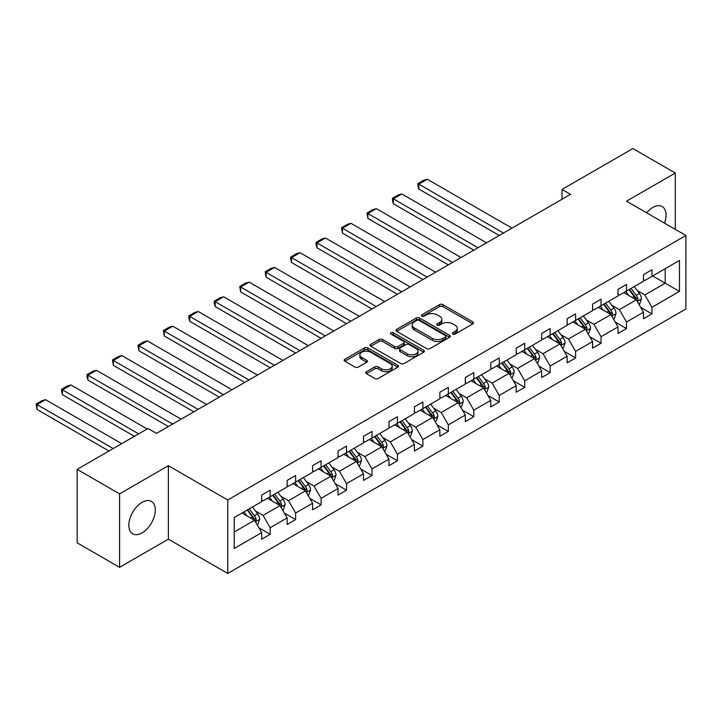 <?xml version="1.0" encoding="UTF-8"?>
<svg xmlns="http://www.w3.org/2000/svg" width="722" height="722" viewBox="0 0 722 722"><rect width="100%" height="100%" fill="white"/><g stroke="black" fill="none" stroke-linecap="round" stroke-linejoin="round"><path stroke-width="1.08" d="M452.802 334.06A1.652 0.948 0 0 0 455.14 334.06L472.829 323.844A2.356 1.363 0 0 0 473.524 322.887A2.356 1.363 0 0 0 472.829 321.922L442.848 304.612A2.356 1.363 0 0 0 439.517 304.612L421.828 314.828A1.652 0.948 0 0 0 421.341 315.505A1.652 0.948 0 0 0 421.828 316.173A1.652 0.948 0 0 0 424.157 316.173L426.449 314.855A7.536 4.35 0 0 1 437.108 314.855L439.608 316.299A7.536 4.35 0 0 1 441.81 319.377A7.536 4.35 0 0 1 439.608 322.454L437.315 323.772A1.652 0.948 0 0 0 436.828 324.449A1.652 0.948 0 0 0 437.315 325.117A1.652 0.948 0 0 0 439.644 325.117L441.936 323.799A7.536 4.35 0 0 1 452.595 323.799L455.095 325.243A7.536 4.35 0 0 1 457.306 328.32A7.536 4.35 0 0 1 455.095 331.398L452.802 332.716A1.652 0.948 0 0 0 452.324 333.393A1.652 0.948 0 0 0 452.802 334.06L452.802 332.716M142.063 532.908A18.718 10.803 120 0 0 154.291 516.411A18.718 10.803 120 0 0 151.421 501.411A18.718 10.803 120 0 0 142.063 502.341A18.718 10.803 120 0 0 129.843 518.829A18.718 10.803 120 0 0 132.713 533.829A18.718 10.803 120 0 0 142.063 532.908M664.511 223.134A18.718 10.803 120 0 0 662.173 206.537A18.718 10.803 120 0 0 652.814 207.467A18.718 10.803 120 0 0 646.623 212.81M366.406 371.731A2.356 1.363 0 0 0 365.711 372.696A2.356 1.363 0 0 0 366.406 373.653L374.817 378.508A2.356 1.363 0 0 0 378.147 378.508L397.795 367.164A2.356 1.363 0 0 0 398.49 366.207A2.356 1.363 0 0 0 397.795 365.242L367.823 347.932A2.356 1.363 0 0 0 364.484 347.932L344.836 359.285A2.356 1.363 0 0 0 344.141 360.242A2.356 1.363 0 0 0 344.836 361.208L354.998 367.074A2.356 1.363 0 0 0 358.329 367.074L366.74 362.209A2.356 1.363 0 0 0 367.426 361.253A2.356 1.363 0 0 0 366.74 360.287L361.695 357.381A6.299 3.637 0 0 1 359.854 354.809A6.299 3.637 0 0 1 363.744 351.452A6.299 3.637 0 0 1 370.612 352.237L390.349 363.635A6.299 3.637 0 0 1 392.19 366.207A6.299 3.637 0 0 1 388.301 369.565A6.299 3.637 0 0 1 381.433 368.78L378.147 366.875A2.356 1.363 0 0 0 374.817 366.875L366.406 371.731L366.406 373.653M168.37 465.699L119.581 493.866L77.164 469.372L77.164 542.845L119.581 567.339L168.37 539.172L227.755 573.467L227.755 499.985L168.37 465.699L168.37 539.172M675.296 229.361L675.296 173.027L626.515 201.194L685.9 235.48L227.755 499.985M675.296 173.027L632.878 148.533L562.032 189.435L562.032 199.236M77.164 469.372L148.01 428.471L156.494 433.371L570.515 194.335L562.032 189.435M426.612 348.609A2.356 1.363 0 0 0 429.942 348.609L449.598 337.264A2.356 1.363 0 0 0 450.284 336.299A2.356 1.363 0 0 0 449.598 335.333L419.617 318.032A2.356 1.363 0 0 0 416.287 318.032L396.631 329.376A2.356 1.363 0 0 0 395.945 330.333A2.356 1.363 0 0 0 396.631 331.299L426.612 348.609M391.55 334.421A1.652 0.948 0 0 1 393.219 334.656L393.219 332.689L423.697 350.287A2.356 1.363 0 0 1 424.392 351.253A2.356 1.363 0 0 1 423.697 352.21L404.04 363.563A2.356 1.363 0 0 1 400.71 363.563L370.738 346.253L370.738 344.331A2.356 1.363 0 0 0 370.043 345.287A2.356 1.363 0 0 0 370.738 346.253M370.738 344.331L379.14 339.475A2.356 1.363 0 0 1 382.479 339.475L394.636 346.488A2.356 1.363 0 0 0 397.966 346.488L403.544 343.266A2.356 1.363 0 0 0 404.239 342.309A2.356 1.363 0 0 0 403.544 341.344L390.891 334.042A1.652 0.948 0 0 1 390.403 333.365A1.652 0.948 0 0 1 391.423 332.49A1.652 0.948 0 0 1 393.219 332.689M119.581 493.866L119.581 567.339M234.208 517.521L261.689 501.655L261.689 495.093L270.181 490.193L270.181 496.754L287.148 486.962L287.148 480.392L295.632 475.5L295.632 482.061L312.599 472.26L312.599 465.699L321.082 460.798L321.082 467.369L338.049 457.567L338.049 451.006L346.533 446.106L346.533 452.667L363.5 442.875L363.5 436.314L371.983 431.413L371.983 437.974L388.959 428.182L388.959 421.612L397.443 416.72L397.443 423.282L414.41 413.48L414.41 406.919L422.893 402.019L422.893 408.589L439.86 398.788L439.86 392.226L448.344 387.326L448.344 393.896L465.311 384.095L465.311 377.534L473.794 372.633L473.794 379.194L490.761 369.402L490.761 362.832L499.245 357.941L499.245 364.502L516.221 354.71L516.221 348.139L524.704 343.248L524.704 349.809L541.671 340.008L541.671 333.447L550.155 328.546L550.155 335.116L567.122 325.315L567.122 318.754L575.605 313.853L575.605 320.415L592.572 310.622L592.572 304.061L601.056 299.161L601.056 305.722L618.023 295.93L618.023 289.36L626.515 284.468L626.515 291.029L643.482 281.228L643.482 274.667L651.966 269.766L651.966 276.336L679.456 260.462L679.456 291.417L651.966 307.292L651.966 313.853L643.482 318.754L643.482 312.193L626.515 321.985L626.515 328.546L618.023 333.447L618.023 326.885L601.056 336.678L601.056 343.248L592.572 348.139L592.572 341.578L575.605 351.379L575.605 357.941L567.122 362.841L567.122 356.271L550.155 366.072L550.155 372.633L541.671 377.534L541.671 370.973L524.704 380.765L524.704 387.326L516.221 392.226L516.221 385.665L499.245 395.457L499.245 402.028L490.761 406.919L490.761 400.358L473.794 410.15L473.794 416.72L465.311 421.621L465.311 415.051L448.344 424.852L448.344 431.413L439.86 436.314L439.86 429.743L422.893 439.545L422.893 446.106L414.41 451.006L414.41 444.445L397.443 454.237L397.443 460.798L388.959 465.699L388.959 459.138L371.983 468.93L371.983 475.5L363.5 480.392L363.5 473.831L346.533 483.632L346.533 490.193L338.049 495.093L338.049 488.523L321.082 498.324L321.082 504.886L312.599 509.786L312.599 503.225L295.632 513.017L295.632 519.578L287.148 524.479L287.148 517.918L270.181 527.71L270.181 534.28L261.689 539.172L261.689 532.61L234.208 548.485L234.208 517.521M227.755 573.467L685.9 308.953L685.9 235.48M267.465 498.324L280.019 505.571L263.052 515.373L255.471 510.996M263.052 515.373L270.181 527.71M280.019 505.571L287.148 517.918M261.689 500.084L263.052 500.869L270.181 496.754M292.915 483.632L305.469 490.879L288.502 500.671L280.921 496.294M288.502 500.671L295.632 513.017M305.469 490.879L312.599 503.225M287.148 485.392L288.502 486.177L295.632 482.061M318.366 468.93L330.92 476.186L313.953 485.978L306.372 481.601M313.953 485.978L321.082 498.324M330.92 476.186L338.049 488.523M312.599 470.699L313.953 471.484L321.082 467.369M343.816 454.237L356.379 461.484L339.412 471.286L331.822 466.908M339.412 471.286L346.533 483.632M356.379 461.484L363.5 473.831M338.049 456.006L339.412 456.782L346.533 452.667M369.276 439.545L381.83 446.792L364.863 456.593L357.282 452.216M364.863 456.593L371.983 468.93M381.83 446.792L388.959 459.138M363.5 441.304L364.863 442.09L371.983 437.974M394.726 424.852L407.28 432.099L390.313 441.891L382.732 437.514M390.313 441.891L397.443 454.237M407.28 432.099L414.41 444.445M388.959 426.612L390.313 427.397L397.443 423.282M420.177 410.15L432.731 417.406L415.764 427.198L408.183 422.821M415.764 427.198L422.893 439.545M432.731 417.406L439.86 429.743M414.41 411.919L415.764 412.704L422.893 408.589M445.627 395.457L458.19 402.705L441.214 412.506L433.633 408.129M441.214 412.506L448.344 424.852M458.19 402.705L465.311 415.051M439.86 397.226L441.214 398.002L448.344 393.896M471.078 380.765L483.641 388.012L466.674 397.813L459.093 393.436M466.674 397.813L473.794 410.15M483.641 388.012L490.761 400.358M465.311 382.525L466.674 383.31L473.794 379.194M496.537 366.072L509.091 373.319L492.124 383.12L484.543 378.743M492.124 383.12L499.245 395.457M509.091 373.319L516.221 385.665M490.761 367.832L492.124 368.617L499.245 364.502M521.988 351.379L534.542 358.626L517.575 368.419L509.994 364.041M517.575 368.419L524.704 380.765M534.542 358.626L541.671 370.973M516.221 353.139L517.575 353.924L524.704 349.809M547.438 336.678L559.992 343.934L543.025 353.726L535.444 349.349M543.025 353.726L550.155 366.072M559.992 343.934L567.122 356.271M541.671 338.447L543.025 339.223L550.155 335.116M572.889 321.985L585.452 329.232L568.476 339.033L560.895 334.656M568.476 339.033L575.605 351.379M585.452 329.232L592.572 341.578M567.122 323.745L568.476 324.53L575.605 320.415M598.339 307.292L610.902 314.539L593.935 324.34L586.354 319.963M593.935 324.34L601.056 336.678M610.902 314.539L618.023 326.885M592.572 309.052L593.935 309.837L601.056 305.722M623.799 292.6L636.353 299.847L619.386 309.639L611.805 305.262M619.386 309.639L626.515 321.985M636.353 299.847L643.482 312.193M618.023 294.359L619.386 295.145L626.515 291.029M652.643 275.939L665.197 283.195L644.836 294.946L637.255 290.569M644.836 294.946L651.966 307.292M679.456 291.417L665.197 283.195L665.197 268.692L679.456 260.462M643.482 279.667L644.836 280.452L651.966 276.336M234.208 532.024L254.568 520.264L242.005 513.017M254.568 520.264L261.689 532.61M640.676 307.337L651.966 313.853M615.225 322.039L626.515 328.546M589.775 336.732L601.056 343.248M564.324 351.424L575.605 357.941M538.874 366.117L550.155 372.633M513.414 380.81L524.704 387.326M487.964 395.512L499.245 402.028M462.513 410.204L473.794 416.72M437.063 424.897L448.344 431.413M411.612 439.59L422.893 446.106M386.153 454.291L397.443 460.798M360.702 468.984L371.983 475.5M335.252 483.677L346.533 490.193M309.801 498.37L321.082 504.886M284.342 513.071L295.632 519.578M258.891 527.764L270.181 534.28M453.461 334.295L455.095 333.356A7.536 4.35 0 0 0 457.306 330.279L457.306 328.32M441.81 319.377L441.81 321.335A7.536 4.35 0 0 1 439.608 324.413L437.974 325.351M472.829 321.922L472.829 323.844L442.848 306.57A2.356 1.363 0 0 0 439.517 306.57L422.487 316.407M449.598 335.333L449.598 337.264L419.617 319.99A2.356 1.363 0 0 0 416.287 319.99L396.667 331.317L396.631 329.376M445.438 336.975A1.652 0.948 0 0 0 445.916 336.299A1.652 0.948 0 0 0 445.438 335.622L419.121 320.433A1.652 0.948 0 0 0 416.784 320.433L414.374 321.822A7.536 4.35 0 0 0 412.163 324.9A7.536 4.35 0 0 0 414.374 327.978L432.361 338.365A7.536 4.35 0 0 0 443.019 338.365L445.438 336.975L445.438 338.934A1.652 0.948 0 0 0 445.916 338.257L445.916 336.299M412.163 324.9L412.163 326.867A7.536 4.35 0 0 0 414.374 329.936L414.374 327.978M445.438 338.934L443.019 340.324A7.536 4.35 0 0 1 432.361 340.324L414.374 329.936M370.765 346.271L379.14 341.434L379.14 339.475M404.239 342.309L404.239 344.268A2.356 1.363 0 0 1 403.544 345.233L397.966 348.455A2.356 1.363 0 0 1 394.636 348.455L382.479 341.434A2.356 1.363 0 0 0 379.14 341.434M393.219 334.656L423.67 352.228M407.253 353.78A6.299 3.637 0 0 0 414.121 354.565A6.299 3.637 0 0 0 418.011 351.208A6.299 3.637 0 0 0 416.161 348.627L409.212 344.62A2.356 1.363 0 0 0 405.872 344.62L400.295 347.842A2.356 1.363 0 0 0 399.609 348.798A2.356 1.363 0 0 0 400.295 349.764L407.253 353.78L407.253 355.738A6.299 3.637 0 0 0 414.121 356.524A6.299 3.637 0 0 0 418.011 353.166L418.011 351.208M399.609 348.798L399.609 350.757A2.356 1.363 0 0 0 400.295 351.722L400.295 349.764M407.253 355.738L400.295 351.722M392.19 366.207L392.19 368.166A6.299 3.637 0 0 1 388.301 371.523A6.299 3.637 0 0 1 381.433 370.738L378.147 368.834A2.356 1.363 0 0 0 374.817 368.834L366.433 373.671M359.854 354.809L359.854 356.767A6.299 3.637 0 0 0 361.695 359.339L361.695 357.381M366.704 362.227L361.695 359.339M397.795 365.242L397.795 367.164L367.823 349.89A2.356 1.363 0 0 0 364.484 349.89L344.863 361.226L344.836 359.285M638.898 304.251L639.746 303.763L641.443 298.863A6.363 3.673 -120 0 0 639.412 293.448L634.25 286.562M503.487 233.035L418.823 184.146L427.307 179.246L511.97 228.134M628.772 295.469L625.766 291.453M418.823 189.047L417.885 185.572L417.885 183.614L418.823 184.146L418.823 189.047L499.245 235.48M624.747 293.15L624.178 292.374M637.066 301.074L638.013 299.134A6.363 3.673 -120 0 0 636.19 295.316L631.028 288.421M629.431 289.341L634.981 296.742A3.24 1.868 60 0 1 635.568 297.726L638.013 299.134M628.988 289.594L634.151 296.489A6.363 3.673 60 0 1 635.739 299.486M417.885 183.614L423.823 180.184L427.307 179.246M613.447 318.953L614.296 318.456L615.992 313.556A6.363 3.673 -120 0 0 613.962 308.141L608.799 301.255M478.036 247.727L393.364 198.839L401.847 193.947L486.52 242.827M603.321 310.162L600.316 306.155M393.364 203.739L392.434 200.265L392.434 198.306L393.364 198.839L393.364 203.739L473.794 250.173M599.296 307.843L598.718 307.076M611.615 315.767L612.554 313.835A6.363 3.673 -120 0 0 610.74 310.009L605.577 303.114M603.98 304.034L609.53 311.435A3.24 1.868 60 0 1 610.117 312.418L612.554 313.835M603.538 304.287L608.7 311.182A6.363 3.673 60 0 1 610.289 314.187M392.434 198.306L398.373 194.877L401.847 193.947M587.997 333.645L588.845 333.158L590.542 328.257A6.363 3.673 -120 0 0 588.511 322.842L583.349 315.947M452.586 262.42L367.913 213.541L376.397 208.64L461.069 257.528M577.871 324.855L574.865 320.848M367.913 218.432L366.984 212.999L367.913 213.541L367.913 218.432L448.344 264.875M573.846 322.535L573.268 321.768M586.156 330.468L587.103 328.528A6.363 3.673 -120 0 0 585.28 324.701L580.118 317.806M578.53 318.727L584.071 326.136A3.24 1.868 60 0 1 584.667 327.12L587.103 328.528M578.087 318.989L583.25 325.875A6.363 3.673 60 0 1 584.829 328.88M366.984 212.999L372.922 209.57L376.397 208.64M562.537 348.338L563.386 347.851L565.082 342.95A6.363 3.673 -120 0 0 563.052 337.535L557.889 330.64M427.135 277.113L342.463 228.233L350.946 223.333L435.619 272.221M552.411 339.557L549.406 335.54M342.463 233.134L341.533 227.692L342.463 228.233L342.463 233.134L422.893 279.567M548.395 337.228L547.817 336.461M560.705 345.161L561.653 343.221A6.363 3.673 -120 0 0 559.83 339.394L554.667 332.508M553.079 333.429L558.62 340.829A3.24 1.868 60 0 1 559.207 341.813L561.653 343.221M552.637 333.681L557.799 340.567A6.363 3.673 60 0 1 559.379 343.573M341.533 227.692L347.472 224.262L350.946 223.333M537.087 363.031L537.935 362.543L539.632 357.643A6.363 3.673 -120 0 0 537.601 352.228L532.439 345.342M401.685 291.814L317.012 242.926L325.496 238.025L410.168 286.914M526.961 354.249L523.955 350.233M317.012 247.827L316.074 244.352L316.074 242.384L317.012 242.926L317.012 247.827L397.443 294.26M522.945 351.93L522.367 351.154M535.255 359.854L536.202 357.913A6.363 3.673 -120 0 0 534.379 354.087L529.217 347.201M527.629 348.121L533.17 355.522A3.24 1.868 60 0 1 533.757 356.506L536.202 357.913M527.177 348.374L532.34 355.269A6.363 3.673 60 0 1 533.928 358.265M316.074 242.384L322.012 238.964L325.496 238.025M511.636 377.723L512.485 377.236L514.181 372.335A6.363 3.673 -120 0 0 512.151 366.92L506.988 360.034M376.225 306.507L291.562 257.619L300.045 252.727L384.709 301.606M501.51 368.942L498.505 364.935M291.562 262.519L290.623 259.045L290.623 257.086L291.562 257.619L291.562 262.519L371.983 308.953M497.485 366.623L496.907 365.855M509.804 374.547L510.752 372.606A6.363 3.673 -120 0 0 508.929 368.789L503.766 361.893M502.169 362.814L507.719 370.215A3.24 1.868 60 0 1 508.306 371.198L510.752 372.606M501.727 363.067L506.889 369.962A6.363 3.673 60 0 1 508.478 372.967M290.623 257.086L296.562 253.657L300.045 252.727M486.186 392.425L487.034 391.929L488.731 387.037A6.363 3.673 -120 0 0 486.7 381.622L481.538 374.727M350.775 321.2L266.102 272.32L274.586 267.42L359.258 316.299M476.06 383.635L473.054 379.628M266.102 277.212L265.173 271.779L266.102 272.32L266.102 277.212L346.533 323.655M472.035 381.315L471.457 380.548M484.345 389.248L485.292 387.308A6.363 3.673 -120 0 0 483.478 383.481L478.316 376.586M476.719 377.507L482.269 384.907A3.24 1.868 60 0 1 482.856 385.9L485.292 387.308M476.276 377.768L481.439 384.655A6.363 3.673 60 0 1 483.027 387.66M265.173 271.779L271.111 268.349L274.586 267.42M460.735 407.118L461.584 406.63L463.271 401.73A6.363 3.673 -120 0 0 461.25 396.315L456.087 389.42M325.324 335.892L240.652 287.013L249.135 282.112L333.808 331.001M450.6 398.327L447.604 394.32M240.652 291.914L239.722 286.472L240.652 287.013L240.652 291.914L321.082 338.347M446.584 396.008L446.006 395.241M458.894 403.941L459.842 402.001A6.363 3.673 -120 0 0 458.019 398.174L452.856 391.288M451.268 392.208L456.809 399.609A3.24 1.868 60 0 1 457.405 400.593L459.842 402.001M450.826 392.461L455.988 399.347A6.363 3.673 60 0 1 457.567 402.353M239.722 286.472L245.66 283.042L249.135 282.112M435.276 421.81L436.124 421.323L437.821 416.423A6.363 3.673 -120 0 0 435.79 411.008L430.628 404.121M299.874 350.594L215.201 301.706L223.685 296.805L308.357 345.694M425.15 413.029L422.144 409.013M215.201 306.606L214.263 303.132L214.263 301.164L215.201 301.706L215.201 306.606L295.632 353.04M421.134 410.701L420.556 409.934M433.444 418.634L434.391 416.693A6.363 3.673 -120 0 0 432.568 412.867L427.406 405.981M425.818 406.901L431.359 414.302A3.24 1.868 60 0 1 431.946 415.285L434.391 416.693M425.375 407.154L430.538 414.049A6.363 3.673 60 0 1 432.117 417.045M214.263 301.164L220.21 297.735L223.685 296.805M409.825 436.503L410.674 436.016L412.37 431.115A6.363 3.673 -120 0 0 410.34 425.7L405.177 418.814M274.423 365.287L189.751 316.398L198.234 311.507L282.907 360.386M399.699 427.722L396.694 423.715M189.751 321.299L188.812 317.824L188.812 315.866L189.751 316.398L189.751 321.299L270.172 367.733M395.674 425.402L395.105 424.626M407.993 433.326L408.941 431.386A6.363 3.673 -120 0 0 407.118 427.568L401.955 420.673M400.358 421.594L405.908 428.994A3.24 1.868 60 0 1 406.495 429.978L408.941 431.386M399.916 421.847L405.078 428.742A6.363 3.673 60 0 1 406.666 431.747M188.812 315.866L194.75 312.436L198.234 311.507M384.375 451.205L385.223 450.708L386.92 445.817A6.363 3.673 -120 0 0 384.889 440.402L379.727 433.507M248.964 379.98L164.291 331.1L172.784 326.2L257.447 375.079M374.249 442.415L371.243 438.407M164.291 335.992L163.362 330.559L164.291 331.1L164.291 335.992L244.722 382.425M370.224 440.095L369.646 439.328M382.543 448.028L383.481 446.088A6.363 3.673 -120 0 0 381.667 442.261L376.505 435.366M374.908 436.287L380.458 443.687A3.24 1.868 60 0 1 381.045 444.671L383.481 446.088M374.465 436.548L379.628 443.434A6.363 3.673 60 0 1 381.216 446.44M163.362 330.559L169.3 327.129L172.784 326.2M358.924 465.898L359.773 465.41L361.469 460.51A6.363 3.673 -120 0 0 359.439 455.095L354.276 448.2M223.513 394.672L138.841 345.793L147.324 340.892L231.997 389.781M348.798 457.107L345.793 453.1M138.841 350.693L137.911 345.251L138.841 345.793L138.841 350.693L219.271 397.127M344.773 454.788L344.195 454.021M357.083 462.721L358.031 460.78A6.363 3.673 -120 0 0 356.217 456.954L351.054 450.068M349.457 450.979L354.998 458.389A3.24 1.868 60 0 1 355.594 459.373L358.031 460.78M349.015 451.241L354.177 458.127A6.363 3.673 60 0 1 355.756 461.132M137.911 345.251L143.849 341.822L147.324 340.892M333.465 480.59L334.313 480.103L336.01 475.202A6.363 3.673 -120 0 0 333.988 469.787L328.826 462.901M198.063 409.374L113.39 360.486L121.874 355.585L206.546 404.473M323.339 471.809L320.342 467.793M113.39 365.386L112.461 359.944L113.39 360.486L113.39 365.386L193.821 411.82M319.323 469.481L318.745 468.713M331.633 477.413L332.58 475.473A6.363 3.673 -120 0 0 330.757 471.647L325.595 464.76M324.007 465.681L329.548 473.081A3.24 1.868 60 0 1 330.135 474.065L332.58 475.473M323.564 465.934L328.727 472.829A6.363 3.673 60 0 1 330.306 475.825M112.461 359.944L118.399 356.515L121.874 355.585M308.014 495.283L308.863 494.796L310.559 489.895A6.363 3.673 -120 0 0 308.529 484.48L303.366 477.594M172.612 424.067L87.94 375.178L96.423 370.287L181.096 419.166M297.888 486.502L294.883 482.495M87.94 380.079L87.001 376.604L87.001 374.646L87.94 375.178L87.94 380.079L168.37 426.512M293.872 484.182L293.294 483.406M306.182 492.106L307.13 490.166A6.363 3.673 -120 0 0 305.307 486.348L300.144 479.453M298.556 480.374L304.097 487.774A3.24 1.868 60 0 1 304.684 488.758L307.13 490.166M298.114 480.626L303.276 487.521A6.363 3.673 60 0 1 304.855 490.527M87.001 374.646L92.939 371.216L96.423 370.287M282.564 509.985L283.412 509.488L285.109 504.597A6.363 3.673 -120 0 0 283.078 499.182L277.916 492.287M138.669 433.859L62.489 389.88L70.973 384.979L147.153 428.967M272.438 501.194L269.432 497.187M62.489 394.772L61.55 391.297L61.55 389.338L62.489 389.88L62.489 394.772L134.427 436.314M268.413 498.875L267.844 498.108M280.732 506.808L281.679 504.868A6.363 3.673 -120 0 0 279.856 501.041L274.694 494.146M273.096 495.066L278.647 502.467A3.24 1.868 60 0 1 279.233 503.451L281.679 504.868M272.654 495.328L277.817 502.214A6.363 3.673 60 0 1 279.405 505.219M61.55 389.338L67.489 385.909L70.973 384.979M257.113 524.677L257.962 524.19L259.658 519.289A6.363 3.673 -120 0 0 257.628 513.874L252.465 506.979M113.219 448.561L37.03 404.573L45.513 399.672L121.702 443.66M246.987 515.887L243.982 511.88M37.03 409.464L36.1 404.031L37.03 404.573L37.03 409.464L108.977 451.006M242.962 513.568L242.384 512.801M255.281 521.501L256.22 519.56A6.363 3.673 -120 0 0 254.406 515.734L249.243 508.839M247.646 509.759L253.196 517.169A3.24 1.868 60 0 1 253.783 518.152L256.22 519.56M247.204 510.021L252.366 516.907A6.363 3.673 60 0 1 253.954 519.912M36.1 404.031L42.038 400.602L45.513 399.672M455.095 333.356L455.095 331.398M437.315 325.117L437.315 323.772M439.608 324.413L439.608 322.454M421.828 316.173L421.828 314.828M439.517 306.57L439.517 304.612M442.848 306.57L442.848 304.612M416.287 319.99L416.287 318.032M419.617 319.99L419.617 318.032M432.361 340.324L432.361 338.365M443.019 340.324L443.019 338.365M382.479 341.434L382.479 339.475M394.636 348.455L394.636 346.488M397.966 348.455L397.966 346.488M403.544 345.233L403.544 343.266M423.697 352.21L423.697 350.287M374.817 368.834L374.817 366.875M378.147 368.834L378.147 366.875M381.433 370.738L381.433 368.78M366.74 362.209L366.74 360.287M364.484 349.89L364.484 347.932M367.823 349.89L367.823 347.932M637.246 301.39L641.398 298.989M636.19 295.316L639.412 293.448M632.346 297.527L634.151 296.489M611.787 316.083L615.947 313.682M610.74 310.009L613.962 308.141M606.895 312.229L608.7 311.182M586.336 330.775L590.497 328.375M585.28 324.701L588.511 322.842M581.436 326.922L583.25 325.875M560.886 345.477L565.046 343.076M559.83 339.394L563.052 337.535M555.985 341.614L557.799 340.567M535.435 360.17L539.587 357.769M534.379 354.087L537.601 352.228M530.535 356.307L532.34 355.269M509.985 374.862L514.136 372.462M508.929 368.789L512.151 366.92M505.084 371.009L506.889 369.962M484.525 389.555L488.686 387.154M483.478 383.481L486.7 381.622M479.634 385.701L481.439 384.655M459.075 404.248L463.235 401.856M458.019 398.174L461.25 396.315M454.174 400.394L455.988 399.347M433.624 418.95L437.785 416.549M432.568 412.867L435.79 411.008M428.724 415.087L430.538 414.049M408.174 433.642L412.325 431.242M407.118 427.568L410.34 425.7M403.273 429.789L405.078 428.742M382.723 448.335L386.875 445.934M381.667 442.261L384.889 440.402M377.823 444.481L379.628 443.434M357.264 463.028L361.424 460.627M356.217 456.954L359.439 455.095M352.372 459.174L354.177 458.127M331.813 477.729L335.974 475.329M330.757 471.647L333.988 469.787M326.913 473.867L328.727 472.829M306.363 492.422L310.523 490.021M305.307 486.348L308.529 484.48M301.462 488.559L303.276 487.521M280.912 507.115L285.064 504.714M279.856 501.041L283.078 499.182M276.012 503.261L277.817 502.214M255.462 521.807L259.613 519.407M254.406 515.734L257.628 513.874M250.561 517.954L252.366 516.907"/></g></svg>
